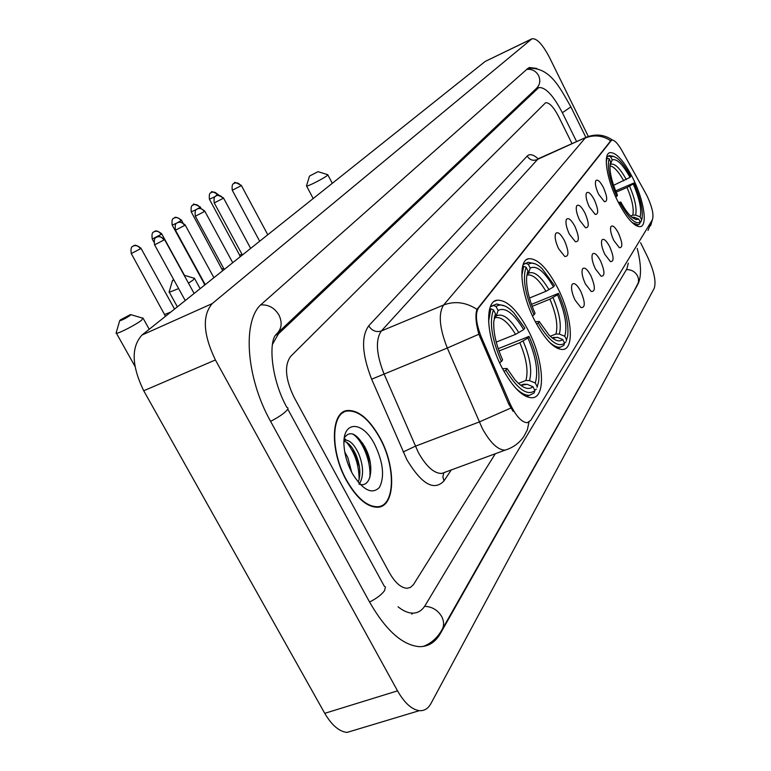 <?xml version="1.0" encoding="UTF-8"?>
<svg xmlns="http://www.w3.org/2000/svg" width="771" height="771" viewBox="0 0 771 771"><rect width="100%" height="100%" fill="white"/><g stroke="black" fill="none" stroke-linecap="round" stroke-linejoin="round"><path stroke-width="1.16" d="M557.606 287.785C547.053 267.884 537.387 258.198 528.598 258.728C517.553 260.232 520.56 293.5 534.823 320.765C545.232 340.098 554.657 349.668 563.081 349.485C574.944 348.434 571.59 314.674 557.606 287.785M528.212 330.325C517.177 309.759 506.778 299.717 497.016 300.218C484.082 301.606 486.453 338.479 502.172 368.027C512.994 387.871 523.066 397.778 532.375 397.759C546.388 397.007 543.603 359.469 528.212 330.325M633.068 178.573C623.99 160.879 616.26 152.234 609.89 152.639C602.806 154.036 606.661 179.161 617.61 200.942C626.659 218.366 634.263 226.934 640.422 226.645C647.871 225.411 643.814 200.084 633.068 178.573M598.633 194.263C595.8 188.095 594.836 183.585 595.752 180.761C597.458 178.92 600.04 181.214 603.491 187.652C607.442 197 607.741 201.684 604.406 201.694L598.633 194.263M589.333 206.927C586.432 200.624 585.459 195.998 586.423 193.058C588.206 191.102 590.865 193.415 594.422 199.997C598.498 209.673 598.749 214.483 595.202 214.425L589.333 206.927M579.59 220.188C576.621 213.75 575.638 209.008 576.641 205.944C578.501 203.862 581.267 206.185 584.929 212.921C589.131 222.954 589.333 227.898 585.536 227.763L579.59 220.188M569.364 234.105C566.328 227.541 565.336 222.655 566.386 219.456C568.333 217.239 571.195 219.581 574.964 226.481C579.31 236.89 579.455 241.978 575.397 241.757L569.364 234.105M558.628 248.725C555.515 242.017 554.503 236.996 555.612 233.652C557.655 231.29 560.613 233.642 564.507 240.716C568.998 251.529 569.075 256.772 564.729 256.444L558.628 248.725M613.841 240.533C610.911 234.143 609.948 229.498 610.94 226.587C612.646 224.795 615.181 227.04 618.544 233.305C622.582 242.961 622.872 247.77 619.392 247.732L613.841 240.533M604.84 254.372C601.843 247.848 600.86 243.067 601.91 240.032C603.693 238.133 606.305 240.398 609.765 246.797C613.938 256.801 614.169 261.745 610.468 261.629L604.84 254.372M595.395 268.877C592.33 262.207 591.338 257.292 592.436 254.131C594.306 252.117 597.014 254.391 600.561 260.935C604.878 271.315 605.052 276.404 601.091 276.201L595.395 268.877M585.488 284.104C582.346 277.29 581.353 272.23 582.51 268.925C584.457 266.785 587.261 269.069 590.914 275.767C595.376 286.552 595.482 291.795 591.241 291.486L585.488 284.104M575.079 300.112C571.851 293.134 570.848 287.92 572.063 284.47C574.106 282.196 577.016 284.489 580.785 291.342C585.391 302.569 585.43 307.966 580.881 307.533L575.079 300.112M645.847 193.617L647.38 196.566C652.324 207.447 653.981 215.186 652.353 219.793L530.776 420.32L527.287 422.71C521.524 422.344 515.732 415.916 509.92 403.416L481.335 337.091C475.986 323.56 475.023 313.884 478.434 308.053L611.596 140.129C614.256 139.763 617.677 143.194 621.85 150.441L645.847 193.617M379.93 437.697C369.27 418.855 358.342 409.806 347.143 410.529C330.788 412.051 329.805 451.006 346.381 480.4C356.732 498.374 367.198 507.318 377.8 507.241C395.6 506.624 396.198 466.763 379.93 437.697M342.208 413.054L341.717 413.083M513.12 411.338L508.658 403.908L478.878 334.248C475.755 322.885 475.129 314.597 477.008 309.373L611.075 140.361M389.355 572.641C395.109 582.731 401.016 587.936 407.088 588.263L410.345 587.463L413.42 584.678L495.319 453.733L413.42 584.678L410.345 587.463L407.088 588.263C401.016 587.936 395.109 582.731 389.355 572.641L293.924 396.988L389.355 572.641M572.015 143.647L558.715 116.72C553.597 106.957 549.222 102.312 545.579 102.765L290.6 356.462C284.22 365.435 285.328 378.947 293.924 396.988C285.328 378.947 284.22 365.435 290.6 356.462L545.579 102.765C549.222 102.312 553.597 106.957 558.715 116.72L572.015 143.647M377.154 507.279L377.829 506.72M370.234 462.61L363.604 446.467M346.565 480.169C356.809 497.96 367.169 506.817 377.665 506.73C395.272 506.113 395.87 466.677 379.766 437.909C369.222 419.26 358.409 410.307 347.326 411.02C331.125 412.514 330.161 451.083 346.565 480.169M344.753 451.912L347.856 457.656L351.653 472.189M344.039 440.675L345.485 440.212C349.947 440.174 354.323 444.607 358.602 453.531C363.526 465.819 363.845 475.88 359.556 483.735M344.011 441.282C348.222 442.226 352.183 446.66 355.903 454.562C360.202 465.058 360.982 474.281 358.245 482.241M374.667 444.385C362.235 419.713 341.428 420.474 344.117 446.929C344.926 455.806 347.596 464.518 352.125 473.086L352.694 474.107C363.199 490.404 372.133 494.818 379.486 487.359C384.806 476.584 383.197 462.263 374.667 444.385M358.891 484.015C371.121 488.872 374.552 466.715 366.254 449.724C357.513 433.707 350.207 429.736 344.348 437.803M352.742 433.948C362.418 440.145 371.506 462.118 369.772 477.798M344.107 439.807L344.82 440.463M346.439 442.159C354.727 452.24 358.958 464.711 359.141 479.572M362.601 443.074L367.343 452.76L370.456 464.065M344.271 438.323L346.42 440.202M352.704 448.645L359.431 466.696M309.769 175.923L318.086 171.663L309.769 175.923M327.723 174.622L327.039 175.663C323.502 178.573 308.014 186.428 306.598 186.042L306.579 185.618M613.591 185.31L630.013 177.378C622.64 164.175 616.704 158.344 612.213 159.896L610.69 156.783L608.695 156.021L606.767 156.87M615.624 190.851L633.878 183.006C640.441 198.137 643.159 209.953 642.05 218.453L640.961 221.817L640.238 222.115M632.095 222.578L638.137 224.824L639.564 224.043L640.258 222.154C635.516 224.785 628.808 218.434 620.144 203.101L619.046 203.775M615.73 196.952L616.8 196.297C609.408 178.978 606.864 166.469 609.167 158.778L607.163 158.007L606.257 161.871M607.163 158.007L606.488 158.306M613.87 156.446L609.572 155.588L608.695 156.021M630.013 177.378L630.668 176.434C626.052 167.808 621.571 161.765 617.224 158.296L613.552 156.359L610.69 156.783M620.144 203.101L620.838 202.079C624.799 209.355 628.616 214.511 632.287 217.576L635.979 219.61L638.745 219.08L640.258 222.154M609.167 158.778L610.699 161.9L610.15 163.905C609.302 171.47 611.75 181.927 617.494 195.294L616.8 196.297M638.745 219.08L634.205 217.316L631.806 217.171M618.438 202.397L620.838 202.079M610.449 162.604L610.699 161.9M612.213 159.896L609.977 165.476M641.645 219.928L640.142 216.863C641.809 209.625 639.496 198.658 633.232 183.951L633.878 183.006M630.591 216.044L632.769 215.128L635.622 215.109L640.142 216.863M633.232 183.951L627.035 187.488L616.145 192.152M173.61 279.449L172.463 280.577L174.005 280.152M194.359 278.129L193.232 279.96L188.471 283.159M178.631 288.566L169.341 292.257L169.283 291.457M529.436 298.049L545.935 291.303L553.511 286.918C544.307 271.344 536.549 265.06 530.236 268.067L528.347 264.337L525.938 263.383L523.162 264.549M531.45 304.381L558.426 293.385C565.837 310.221 568.921 324.408 567.668 335.934L566.251 340.984M548.509 341.264C553.125 345.678 557.105 347.644 560.45 347.172L563.794 345.427L564.584 343.201C557.925 347.866 549.116 341.129 538.177 323.001L536.549 324.032M532.433 315.821L534.024 314.828C524.993 293.722 522.352 277.868 526.101 267.277L523.682 266.323L521.794 275.69M523.682 266.323L522.507 266.805M535.19 263.846L528.202 262.275L525.938 263.383M553.511 286.918L554.474 285.54L542.052 268.597C536.394 263.316 531.826 261.899 528.347 264.337M538.177 323.001L539.208 321.488L548.933 334.951C554.812 340.801 559.409 342.324 562.714 339.519L564.584 343.201M526.101 267.277L528 271.026L526.689 276.317C525.928 286.484 528.723 298.82 535.064 313.334L534.024 314.828M562.714 339.519L557.25 337.312L552.2 337.9M535.305 321.7L539.208 321.488M527.171 273.483L528 271.026M530.236 268.067L528.501 273.242L526.815 275.334L527.759 274.958L527.027 275.199M565.847 342.141L564.343 342.729M566.627 339.924L564.777 336.262C567.514 326.345 565.085 312.515 557.481 294.763L558.426 293.385M550.263 336.252L555.939 334.007L559.332 334.065L564.777 336.262M557.481 294.763L549.906 299.158L532.173 306.366M120.382 319.888L119.65 320.794C122.252 320.138 125.75 318.346 130.154 315.435L130.521 314.558L120.382 319.888M142.943 317.989L141.604 320.206C136.245 324.533 119.1 333.429 116.431 333.255L116.344 332.272M496.235 342.102L515.548 334.373L523.673 329.641C513.727 313.19 505.198 306.8 498.095 310.482L496.061 306.521L493.498 305.48L490.375 306.771M498.191 348.694L529.022 336.397C536.655 353.619 539.883 368.577 538.678 381.26L537.108 387.37M514.623 386.965C520.329 392.902 525.34 395.668 529.648 395.244L534.12 392.959L534.939 390.618C527.441 396.217 517.746 389.432 505.872 370.253L504.003 371.449M499.579 362.707L501.391 361.551C491.715 338.951 489.084 321.729 493.488 309.875L490.905 308.843L488.563 321.488M490.905 308.843L489.527 309.402M504.841 305.991L496.582 303.996L493.498 305.48M523.673 329.641L524.772 328.08L513.794 312.775C506.547 305.364 500.639 303.273 496.061 306.521M505.872 370.253L507.058 368.519L514.922 379.756C522.516 388.141 528.52 390.463 532.934 386.705L534.939 390.618M493.488 309.875L495.531 313.864L493.797 321.343C493.228 332.426 496.158 345.254 502.586 359.835L501.391 361.551M532.934 386.705L527.113 384.315L523.48 384.218L520.714 385.288M502.509 368.683L507.058 368.519M494.375 317.353L495.531 313.864M498.095 310.482L496.283 315.946L494.24 318.298M536.462 389.21L534.592 389.924M537.281 386.878L535.286 382.985C538.515 371.911 536.067 356.906 527.942 337.977L529.022 336.397M518.44 383.389L525.88 380.517L529.484 380.614L535.286 382.985M527.942 337.977L519.818 342.719L498.991 350.998M239.588 255.066L242.036 254.382M222.221 268.867L223.773 268.597M204.026 283.323L204.566 283.429M164.936 314.375L170.854 312.033M131.195 253.408L165.486 316.312M398.058 606.796C403.214 610.95 408.071 613.061 412.649 613.128C417.911 613.099 422.103 610.497 425.245 605.331L626.862 268.915L628.288 263.162M576.602 141.585L562.406 112.807C553.192 95.199 545.29 86.815 538.698 87.643L278.408 333.92L272.481 344.319M588.331 136.448L549.627 57.729C542.668 44.419 536.789 38.107 531.98 38.772L212.227 303.591C202.079 315.512 203.139 334.306 215.408 359.961L397.537 690.855C404.476 702.979 411.743 709.58 419.347 710.66C424.272 711.026 428.146 708.626 430.979 703.47L654.203 288.344C656.323 281.743 654.136 271.315 647.64 257.071L640.595 242.74M531.98 38.772L485.219 61.41L141.951 335.067C131.041 347.162 131.629 365.733 143.724 390.772L324.755 713.329C331.665 725.154 339.095 731.515 347.037 732.421L355.238 729.954M536.828 68.426L529.311 67.53L527.701 68.561L262.044 303.678C242.181 319.233 245.515 376.846 270.708 421.564L369.752 602.363C385.866 630.35 402.346 645.115 419.183 646.647C428.204 646.811 435.297 642.407 440.443 633.415L637.28 285.395M610.728 140.756L610.083 141.045M478.434 308.053L477.596 308.4M481.335 337.091L480.073 337.602M509.92 403.416L508.658 403.908M451.266 469.953L443.98 480.892L442.872 476.815L443.788 472.96M443.98 480.892C434.112 491.349 421.747 484.304 406.886 459.747L371.651 379.207C361.994 354.429 361.011 336.638 368.711 325.834L527.191 156.06C529.725 153.593 533.387 154.499 538.158 158.797L381.366 330.971C375.352 339.674 376.2 353.899 383.919 373.636L418.296 452.413C426.257 466.551 434.073 473.567 441.764 473.452L445.281 472.16M508.118 449.108L505.092 450.139C497.815 450.042 490.202 442.766 482.232 428.31L447.305 348.02C439.403 327.916 438.169 313.575 443.614 305.008L585.189 138.067C593.863 134.54 602.324 135.388 610.555 140.611M528.954 422.18L527.354 429.852L523.74 436.656C519.153 443.248 512.937 447.739 505.092 450.139L443.961 472.642M477.008 309.373C465.983 302.232 454.851 300.777 443.614 305.008L381.366 330.971C376.152 332.523 371.94 330.807 368.711 325.834M478.878 334.248L447.305 348.02L371.651 379.207M527.191 156.06C529.542 159.838 532.742 161.052 536.799 159.722L586.452 137.18C595.8 133.614 604.474 134.578 612.473 140.062M510.865 408.042L479.225 421.988L415.318 446.216L403.146 451.979M648.006 230.442L652.121 220.188M366.148 449.493L364.259 445.792M623.816 180.906C618.438 171.326 613.822 166.353 609.948 165.996M632.586 217.808L634.205 217.316M626.36 179.595C619.894 168.136 614.67 163.028 610.68 164.29M635.622 215.109C637.039 208.681 635.025 199.043 629.589 186.177M632.769 215.128C634.119 208.96 632.21 199.747 627.035 187.488M545.935 291.303C539.141 279.892 533.079 274.437 527.759 274.958L527.104 275.141M552.605 338.209L557.25 337.312M549.01 289.732C540.914 276.23 534.081 270.737 528.501 273.242M552.393 338.055L553.838 337.255M559.332 334.065C561.693 325.285 559.573 313.132 552.98 297.587M555.939 334.007C558.175 325.593 556.161 313.98 549.906 299.158M515.548 334.373C508.436 322.663 501.931 317.045 496.023 317.536L494.51 318.153M520.782 385.336L527.113 384.315M518.825 332.696C510.084 318.433 502.567 312.853 496.283 315.946M521.08 385.423L523.48 384.218M529.484 380.614C532.269 370.812 530.14 357.628 523.104 341.042M525.88 380.517C528.52 371.13 526.506 358.534 519.818 342.719M217.885 194.996L218.289 194.523C212.863 191.69 210.676 190.948 211.707 192.287L211.447 192.422C214.02 191.526 216.169 192.384 217.885 194.996L217.451 195.275M209.404 199.217L214.993 196.711M199.862 207.515L200.296 207.004C194.735 204.122 192.49 203.371 193.56 204.729L193.29 204.874C195.911 203.968 198.099 204.845 199.862 207.515L198.388 208.43M191.208 211.823L196.354 209.577M172.155 225.026L172.222 225.151C171.114 216.892 174.545 218.656 173.861 218.154L174.275 217.923C176.945 216.998 179.18 217.904 180.983 220.631L181.445 220.082C173.436 214.733 174.892 218.839 174.439 217.827L173.562 218.357M204.122 283.506L172.222 225.151L177.022 222.944M178.101 222.356L180.983 220.631M152.166 238.865L152.244 239C151.077 230.548 154.605 232.35 153.901 231.83L154.325 231.599C157.043 230.664 159.337 231.589 161.187 234.384L161.688 233.796C154.817 228.486 154.576 232.322 154.614 231.445L153.612 232.042M153.814 241.863L152.244 239L161.187 234.384M140.409 248.821L131.272 253.543C130.048 244.889 133.682 246.72 132.959 246.2L133.393 245.959C136.159 245.014 138.501 245.968 140.409 248.821L140.939 248.195C133.875 242.769 133.643 246.701 133.672 245.795L132.66 246.412M232.235 190.158L232.293 190.264C231.281 182.187 234.586 183.941 233.902 183.459L234.336 183.219C236.976 182.293 239.174 183.161 240.918 185.83L241.304 185.368C235.801 182.467 233.565 181.705 234.615 183.064L233.594 183.681M259.673 241.227L232.293 190.264L240.918 185.83M214.184 202.821L214.251 202.937C213.22 194.543 216.603 196.509 215.88 195.969L216.314 195.728C219.012 194.784 221.258 195.68 223.05 198.407L223.455 197.916C217.836 194.947 215.552 194.167 216.603 195.574L215.562 196.2M242.373 255.008L214.251 202.937L223.05 198.407M195.256 216.102L195.323 216.227C194.263 207.572 197.723 209.664 196.981 209.095L197.424 208.845C200.171 207.891 202.465 208.806 204.305 211.601L204.739 211.061C197.925 205.732 197.675 209.567 197.713 208.69L196.653 209.326M224.245 269.465L195.323 216.227L204.305 211.601M175.383 230.047L175.46 230.182C174.285 221.528 177.879 223.388 177.137 222.867L177.6 222.607C180.395 221.643 182.737 222.597 184.635 225.45L185.098 224.872C178.091 219.427 177.85 223.359 177.879 222.453L176.81 223.098M205.221 284.634L175.46 230.182L184.635 225.45M154.499 244.696L154.585 244.85C153.323 236.051 156.995 237.882 156.291 237.343L156.754 237.083C159.607 236.099 162.006 237.083 163.953 240.003L164.454 239.376C157.323 233.825 156.976 237.844 157.043 236.919L155.954 237.584M185.233 300.565L154.585 244.85L163.953 240.003M423.25 646.435C430.979 643.477 437.09 638.147 441.561 630.456C444.212 626.274 444.25 621.619 441.677 616.511C437.745 610.044 432.049 606.652 424.609 606.324M369.569 602.016C376.682 598.412 381.684 594.605 384.575 590.586L385.433 586.991L384.131 585.941L287.756 409.073M270.592 421.342C277.849 417.622 283.169 414.075 286.523 410.721C288.325 408.746 288.441 407.647 286.86 407.425C270.554 378.05 268.53 340.599 276.413 334.19C281.694 329.082 282.543 322.692 278.967 315.031C274.543 307.822 268.472 304.449 260.752 304.902M526.718 69.429C531.951 68.85 535.922 70.932 538.63 75.664C540.741 80.704 539.922 85.032 536.173 88.655L277.541 333.12M527.817 68.455C549.578 66.441 559.601 87.084 570.877 106.89L562.367 112.73M633.935 291.255L638.455 282.427L638.504 278.803L637.578 275.97C635.131 271.643 631.41 269.532 626.428 269.648M324.755 713.329L397.537 690.855M143.724 390.772L215.408 359.961M141.951 335.067L212.227 303.591M485.219 61.41L531.402 39.138M439.451 633.733L440.443 633.415M275.671 335.106L278.408 333.92M535.363 89.417L537.532 88.405M526.805 259.49L528.598 258.728M494.49 301.259L497.016 300.218M609.215 152.928L609.89 152.639M611.287 140.264L610.709 140.524M342.864 412.234L347.143 410.529M652.382 219.754L650.637 225.701M586.008 137.383L538.168 158.787M376.181 507.279L377.665 506.73M344.039 440.771L345.485 440.212M341.341 413.401L343.076 412.707M309.422 176.337L306.453 186.004M313.199 198.552L306.598 186.042M636.075 225.681L638.137 224.824M606.777 156.812L608.936 155.867M332.291 183.334L327.858 174.882M318.259 171.711L327.492 174.631M172.463 280.577L169.061 292.219M177.378 306.829L169.341 292.257M557.394 348.367L560.45 347.172M523.23 264.366L526.497 262.988M200.142 288.682L194.639 278.639M184.115 275.218L193.926 278.177M119.65 320.794L116.074 333.226M134.944 366.273L116.431 333.255M526.236 396.545L529.648 395.244M490.481 306.501L494.182 304.988M149.227 329.275L143.3 318.616M130.925 314.684L142.404 318.057M211.042 192.654C211.755 193.155 208.507 191.266 209.461 199.323L239.675 255.22M239.646 255.22L240.07 256.849M218.338 194.62L218.607 195.121M192.885 205.105C193.617 205.635 190.292 203.631 191.275 211.938L222.713 270.688M200.354 207.12L201.009 208.324M204.093 283.506L204.537 285.183M181.513 220.207L182.843 222.655M161.756 233.931L184.462 275.324M141.016 248.329L174.545 309.084M241.362 185.474L267.778 234.76M223.523 198.031L250.662 248.407M204.816 211.196L232.726 262.709M185.175 225.007L213.904 277.705M164.541 239.53L194.128 293.472M411.762 614.188L412.755 613.128M633.242 292.479L442.506 628.799M637.212 248.358C641.366 264.858 641.578 276.847 637.839 284.345M571.003 107.13L585.902 137.431M347.037 732.421L419.347 710.66M535.816 88.993L538.38 87.798"/></g></svg>
